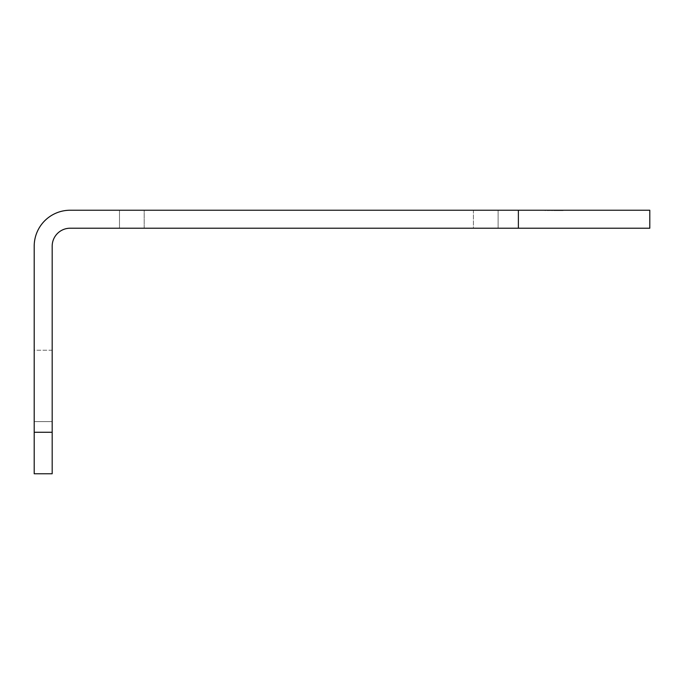 <?xml version="1.0" encoding="UTF-8"?>
<svg xmlns="http://www.w3.org/2000/svg" width="684" height="684" viewBox="0 0 684 684"><rect width="100%" height="100%" fill="white"/><g stroke="black" fill="none" stroke-linecap="round" stroke-linejoin="round"><path stroke-width="0.51" stroke-dasharray="3.42 2.56" d="M518.378 210.236L518.378 228.217L649.8 228.217L649.8 210.236L70.17 210.236M546.123 210.236L563.342 210.236L546.123 210.578M559.811 210.236L558.041 210.578L560.692 210.578L556.716 210.578L562.898 210.578L553.63 210.578L563.342 210.578L555.836 210.578L561.128 210.578L556.716 210.578L559.811 210.236M544.797 210.236L552.74 210.578L544.797 210.236M550.098 210.236L545.234 210.236L550.098 210.236M561.573 210.236L560.247 210.578L562.898 210.578L561.573 210.236M563.342 210.236L562.898 210.578L563.342 210.236M144.179 210.236L498.114 210.236L119.486 210.236L473.422 210.236L144.179 210.236L144.179 228.217L119.486 228.217L498.114 228.217L119.486 228.217L473.422 228.217L144.179 228.217L144.179 210.236M473.422 210.236L498.114 210.236L473.422 210.236L473.422 228.217L498.114 228.217L473.422 228.217L473.422 210.236M518.378 228.217L70.17 228.217A17.981 17.981 0 0 0 52.181 246.206L52.181 432.262L34.2 432.262L34.2 473.764L52.181 473.764L52.181 432.262M34.2 432.262L34.2 246.206M34.2 350.234L34.2 421.609L34.2 350.234L34.2 421.609L34.2 350.234L34.2 421.609L34.2 350.234L52.181 350.234L52.181 421.609L52.181 350.234L52.181 421.609L52.181 350.234L52.181 421.609L52.181 350.234L34.2 350.234M34.2 421.609L52.181 421.609L34.2 421.609M542.592 210.236L545.678 210.578L542.592 210.236M553.63 210.236L558.041 210.236L553.63 210.236M551.86 210.236L551.415 210.236L551.86 210.578M498.114 228.217L498.114 210.236L498.114 228.217M119.486 228.217L119.486 210.236L119.486 228.217"/><path stroke-width="1.03" d="M70.17 210.236A35.97 35.97 0 0 0 34.2 246.206A35.97 35.97 0 0 1 70.17 210.236L649.8 210.236L649.8 228.217L518.378 228.217L518.378 210.236M518.378 228.217L70.17 228.217A17.981 17.981 0 0 0 52.181 246.206L52.181 473.764L34.2 473.764L34.2 246.206M52.181 432.262L34.2 432.262"/></g></svg>
